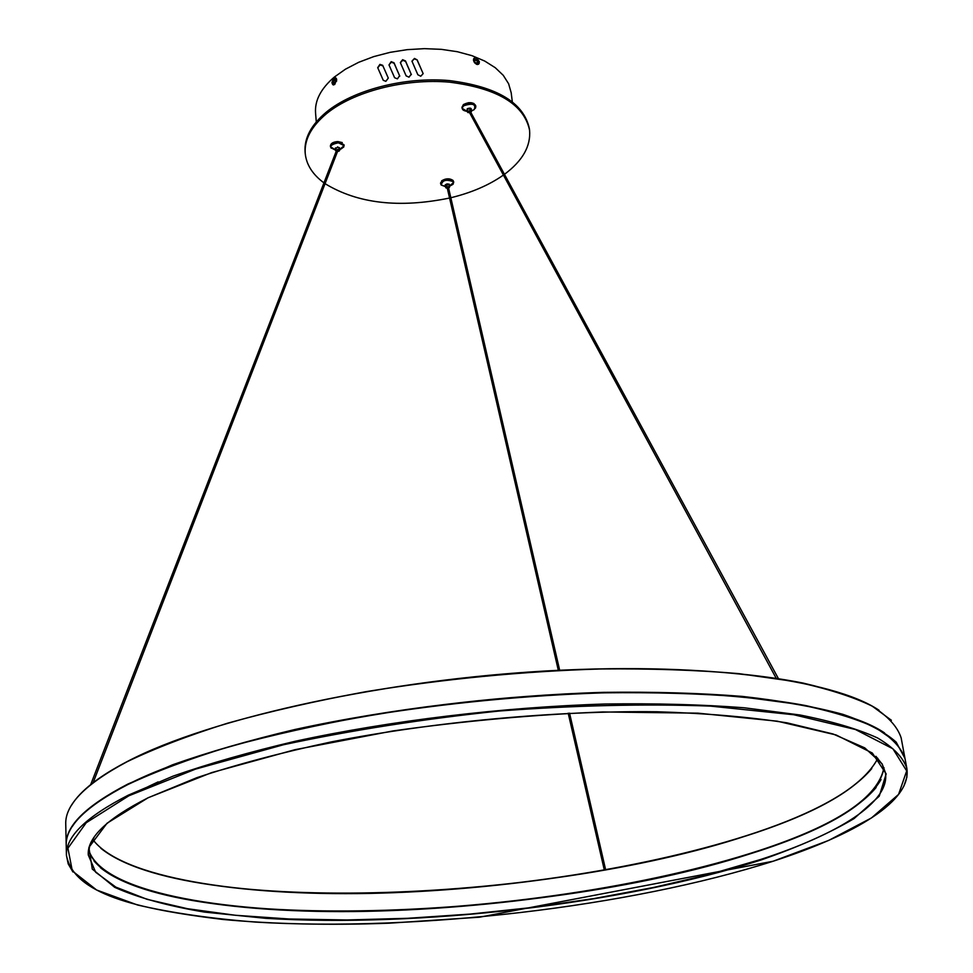 <?xml version="1.0" encoding="UTF-8"?>
<svg xmlns="http://www.w3.org/2000/svg" width="973" height="973" viewBox="0 0 973 973"><rect width="100%" height="100%" fill="white"/><g stroke="black" fill="none" stroke-linecap="round" stroke-linejoin="round"><path stroke-width="1.46" d="M529.348 128.533C523.693 102.615 497.008 86.621 449.307 80.577C404.452 76.624 353.102 90.027 326.271 112.175C311.238 124.86 304.172 138.032 305.084 151.715L305.206 153.26C304.294 139.589 311.36 126.429 326.405 113.756C353.248 91.62 404.61 78.217 449.477 82.158C497.203 88.202 523.888 104.172 529.555 130.078L529.348 128.533M504.537 174.264C522.659 160.752 531.003 146.023 529.555 130.078M503.369 175.104C489.042 185.15 471.528 192.69 450.815 197.75M449.55 198.042C399.198 208.368 357.723 203.588 325.116 183.702M323.96 182.875C312.54 174.435 306.288 164.559 305.206 153.26M512.297 101.654L511.178 92.715L508.624 83.775L503.272 75.335L495.233 67.684L484.7 61.044L471.954 55.668L457.359 51.715L441.353 49.343L424.459 48.65L407.188 49.659L390.124 52.335L373.79 56.592L358.733 62.284L345.403 69.217L334.201 77.171C320.92 88.579 314.693 100.499 315.556 112.941L316.286 121.917M336.427 78.582L336.573 81.233M473.912 61.688L473.523 59.11M414.474 58.453L417.186 59.912L423.133 73.644L420.762 76.235L417.843 74.751L411.944 61.153L414.474 58.453L412.005 61.335M411.251 74.13L409.013 77.171L406.13 75.87L400.341 62.576L402.64 59.694L405.498 60.958L411.372 74.653L405.619 61.481L402.761 60.217L400.402 62.746M399.635 75.651L397.434 78.862L394.6 77.718L388.993 64.936L391.182 61.664L393.992 62.759L399.757 76.174L394.114 63.281L391.304 62.187L388.981 64.899M385.855 81.318L383.265 80.309L377.706 67.648L379.92 64.388L382.681 65.3L388.288 78.108L385.855 81.318M417.186 59.912L414.583 58.976M417.295 60.435L423.036 73.352M382.681 65.3L388.215 77.913M382.803 65.836L380.054 64.911L377.767 67.818M333.471 80.273L335.271 79.445L335.32 80.066L333.52 80.893L333.666 83.605L332.851 81.477L332.036 82.133L333.69 78.606L333.289 80.175L334.165 80.528M332.34 82.097L332.024 82.79M477.852 60.277L479.117 61.871L477.816 60.885L477.512 63.172L476.928 60.521L474.86 60.229L474.788 59.621L476.989 59.9L476.393 58.319L477.852 60.277L477.171 60.812M475.602 60.277L474.812 59.791M477.354 63.099L477.086 62.236M469.168 112.029L468.341 111.226L470.835 111.202L470.81 112.138M467.186 110.375L467.283 108.733C470.214 107.675 471.564 108.052 471.321 109.876M467.137 110.01L467.49 108.806L471.285 109.511M467.964 112.625L467.125 109.219M471.078 112.26L470.981 112.333C471.564 110.74 470.543 110.363 467.904 111.214L469.606 112.844L467.368 111.944L467.831 111.117L471.504 111.445L471.114 108.733M469.509 112.661L467.964 111.542M338.616 149.769L337.899 150.681M335.478 149.015L337.704 146.874L339.553 148.687M335.442 148.662L337.68 147.02L339.516 148.334M339.395 147.592L339.261 150.997M335.442 147.896L335.612 150.584L337.862 149.319L339.686 150.256L337.558 151.557C340.088 150.803 340.185 150.11 337.862 149.441L336.208 151.277M336.561 149.939L339.042 150L337.643 151.35M336.196 150.231L336.305 151.022M447.106 187.461L446.571 186.816L448.979 186.804L448.541 187.85M448.395 187.23L448.614 186.621M445.512 185.879L445.196 184.858L447.057 183.873L449.295 184.213L449.417 185.442M445.476 185.551L449.295 184.493L449.38 185.125M447.252 188.081L446.23 187.108M334.846 77.791L336.463 79.518L333.398 84.894L332.024 82.936L333.07 79.166L335.077 77.791L336.232 79.506C335.235 84.42 333.848 85.648 332.048 83.192L332.036 83.009M335.6 77.84L336.658 79.591L333.593 84.967L332.571 84.432M335.904 77.974L336.694 79.628L333.18 84.858M333.386 81.136L332.717 80.905M333.642 80.82L332.863 80.54M336.67 79.664L334.688 84.542M479.203 61.335L479.361 62.102C477.986 65.24 476.138 64.534 473.839 59.961C475.225 56.811 477.062 57.516 479.361 62.077L478.4 64.279L475.481 63.367L473.62 60.034L475.079 57.845M479.227 63.33L477.512 64.522L474.921 63.087L473.474 60.156L474.143 58.222M478.655 64.133L476.661 64.352L474.544 62.698L473.45 60.192L473.863 58.465M477.609 59.973L476.916 60.508M476.393 64.218L473.486 60.229M463.318 104.683L463.476 104.561C469.302 101.776 473.389 102.153 475.736 105.68C473.425 102.116 469.351 101.727 463.501 104.512L468.572 102.688L473.778 103.43M462.905 109.827L461.944 107.346L463.476 104.561M475.736 105.68L474.216 109.596L471.443 110.934L474.192 109.596C476.211 104.135 472.732 102.858 463.732 105.765C461.044 108.696 462.236 110.594 467.308 111.433L462.053 108.295L463.586 105.51C469.424 102.724 473.498 103.102 475.846 106.629L475.359 108.331M331.769 143.396L337.911 141.584L342.253 142.569M337.923 141.62L343.992 144.758L337.911 141.572C333.265 141.888 330.771 143.311 330.419 145.828C330.784 143.323 333.289 141.924 337.923 141.62M331.258 148.249L330.492 146.765C330.856 144.272 333.362 142.861 338.008 142.557L344.077 145.682L343.578 147.264M335.551 149.988L335.296 149.964C328.655 147.166 329.555 144.795 338.008 142.849C345.038 144.247 345.658 146.485 339.893 149.587L339.638 149.66M441.693 180.783C445.962 178.278 449.757 178.168 453.077 180.479M440.587 182.96C443.274 178.655 447.471 177.84 453.163 180.528L453.163 180.504C447.422 177.804 443.238 178.618 440.587 182.96L440.684 183.873C443.372 179.567 447.568 178.752 453.26 181.44L453.296 183.848M441.377 185.162L441.268 185.052C442.253 180.2 446.206 179.068 453.15 181.683L452.968 184.311L449.502 186.269M445.598 186.694L441.28 185.052M441.122 184.894L440.684 183.873L441.183 185.004L445.561 186.402M446.157 188.008L445.67 187.424L449.453 186.694L449.234 187.667M445.427 185.101L445.829 187.765L447.3 188.288L445.902 187.777L449.38 186.792L448.589 188.044L449.587 186.998L449.331 184.663M778.388 678.57L470.166 111.19M469.144 111.761L469.059 110.946M337.424 149.66L338.032 150.341M904.975 758.417L896.169 742.119C884.725 731.891 866.979 722.635 842.91 714.352C815.216 706.799 781.708 700.815 742.375 696.413C700.074 693.068 653.832 691.706 603.661 692.35C501.107 695.342 389.261 708.879 294.539 729.592C248.845 740.453 208.234 752.178 172.683 764.754L127.913 784.043C85.952 805.802 65.386 826.089 66.2 844.88L65.75 824.192C64.936 804.805 85.405 783.97 127.159 761.701C154.756 748.383 188.203 735.564 227.487 723.231C269.74 711.421 315.897 700.901 365.957 691.681C444.247 678.899 522.465 671.321 600.633 668.962C650.609 668.475 696.668 670.032 738.811 673.632L794.491 681.501C826.43 688.337 852.166 696.473 871.711 705.912C887.631 715.897 897.447 726.551 901.144 737.862L904.975 758.417M81.756 792.654C91.888 782.438 107.03 772.076 127.183 761.579M891.402 720.288L872.185 706.106C854.428 697.337 831.343 689.65 802.956 683.046C742.01 670.944 656.276 665.994 560.241 670.215C389.553 678.351 209.779 718.05 127.317 761.494C205.862 720.3 371.333 682.158 535.016 671.662C698.809 661.093 833.107 679.105 879.033 710.266M877.561 758.94C862.978 785.661 822.623 810.144 756.483 832.377C813.793 813.1 852.202 791.84 871.759 768.585M100.803 848.249C186.78 917.758 556.398 901.849 756.435 832.402C650.852 867.734 503.686 890.259 371.175 893.25C239.54 895.926 122.562 877.901 93.14 839.991M92.751 839.431C121.138 877.695 238.057 895.987 369.983 893.409C502.773 890.538 650.511 867.989 756.398 832.547C823.255 810.083 863.744 785.333 877.841 758.308M883.934 767.648C878.291 797.519 836.707 825.153 759.183 850.548C648.225 886.744 491.937 909.463 354.561 911.178C218.244 912.638 101.241 891.45 88.689 849.83M773.134 861.227L828.595 840.465L871.48 817.928L898.578 794.406L906.678 770.908L892.91 748.772L855.389 729.495L793.846 714.754L710.351 706.094C645.075 703.71 574.629 705.352 498.991 711.032C422.987 719.035 351.144 730.285 283.447 744.759L195.476 769.132L128.813 795.805L86.22 822.744L67.928 848.213L72.318 870.908L96.619 890.003L137.521 904.987C171.722 912.929 211.177 918.634 255.863 922.112C416.785 931.684 629.13 907.116 773.134 861.227M148.091 797.763L211.652 772.611L295.014 749.684L393.019 730.93C463.464 721.005 533.386 714.681 602.774 711.956L697.957 713.16L777.208 721.175L836.014 734.931L872.319 753.029L886.172 773.924L879.239 796.194L854.063 818.585C829.397 833.241 798.371 847.045 760.971 859.998C623.851 904.026 419.351 927.731 265.69 918.33L204.5 912.09C167.879 905.96 137.947 897.714 114.717 887.34L92.277 869.071L88.884 847.422L107.03 823.243L148.091 797.763M903.905 786.087L906.885 777.147L906.836 768.342C903.224 757.553 893.457 747.422 877.549 737.96C857.979 729.032 832.158 721.382 800.098 715.009L744.163 707.772C701.776 704.537 655.449 703.284 605.157 704.014C502.384 707.14 390.27 720.677 295.318 741.244C249.514 752.032 208.794 763.647 173.17 776.101L128.29 795.172C86.232 816.675 65.605 836.683 66.419 855.194L68.171 863.817L72.914 871.954M66.213 845.306C65.398 826.515 85.965 806.252 127.925 784.506C155.668 771.492 189.285 758.928 228.764 746.826C271.224 735.211 317.612 724.836 367.928 715.714C446.595 703.029 525.201 695.403 603.722 692.825C653.905 692.192 700.146 693.542 742.448 696.887L798.31 704.33C830.334 710.849 856.118 718.646 875.688 727.743C891.596 737.376 901.375 747.665 905.012 758.624L906.836 768.342C911.92 801.01 855.839 834.299 773.158 861.227L479.628 917.186L389.176 923.195C329.105 925.396 273.656 924.143 222.841 919.461C136.001 908.904 73.693 893.956 66.419 855.194L66.213 845.306M80.966 815.994C91.146 805.632 106.799 795.087 127.962 784.384C99.781 798.711 81.306 812.637 72.549 826.138M128.12 784.299C207.444 743.822 375.298 706.033 540.55 695.488C705.912 684.883 840.198 702.47 884.566 732.949M881.027 779.555C865.946 805.376 825.384 829.105 759.341 850.743C817.843 831.562 856.775 810.485 876.126 787.51M100.401 867.673C184.432 935.588 557.517 919.047 759.281 850.767C551.399 921.54 158.38 936.148 93.967 860.898M88.652 850.037C100.839 891.73 217.843 912.978 354.245 911.543C491.718 909.852 648.176 887.133 759.244 850.913C836.999 825.469 878.583 797.775 884.019 767.843M158.149 781.891L148.164 786.634M875.931 756.325L882.28 764.316L885.394 772.598C890.575 802.08 838.24 834.238 760.582 859.5L709.609 874.362L653.698 887.437L594.26 898.517L532.596 907.456L469.995 914.097L407.675 918.305L346.899 919.971L288.981 918.986L235.332 915.265L187.473 908.709L147.069 899.32L115.86 887.133L95.682 872.258L88.275 854.975L89.625 846.23L94.211 837.108M334.274 77.974L335.211 77.743M333.374 80.309L334.08 80.564M476.077 57.954L474.52 57.979M476.369 60.387L476.989 59.9M477.171 61.396L477.779 60.922M461.944 107.346L463.489 104.525M335.551 149.866L330.492 146.765L330.419 145.828M339.626 149.538L344.077 145.682L343.992 144.758M449.465 185.977L453.698 182.438L453.588 181.525M776.174 678.23L468.706 111.044M90.684 784.627L336.767 149.842M93.14 782.681L338.215 149.672M604.342 870.105L568.196 713.185M558.32 670.312L446.935 186.646M605.656 869.874L569.546 713.124M559.67 670.251L448.237 186.512M71.698 804.999C80.273 790.94 98.772 776.454 127.195 761.555M128.095 784.299C210.764 741.961 390.83 702.847 562.005 694.248C658.32 689.748 744.381 694.15 805.68 705.571C834.25 711.822 857.505 719.144 875.445 727.549L894.892 741.158M88.275 854.975C87.059 837.717 107.018 818.646 148.151 797.763L196.85 777.682C235.977 764.656 280.723 752.749 331.088 741.949C435.284 721.625 555.547 710.545 657.432 711.762C706.507 713.318 749.709 717.028 787.06 722.854L833.01 733.97L864.742 747.872L882.037 763.769L885.394 772.598"/></g></svg>
